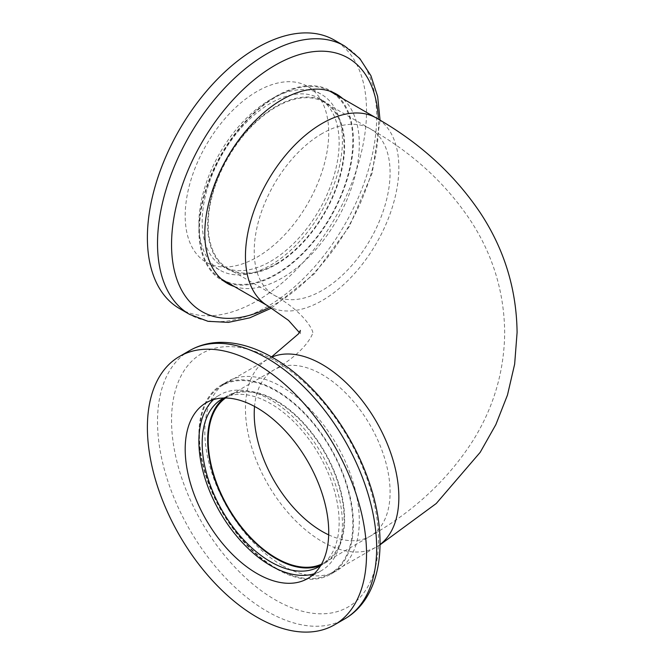 <?xml version="1.0" encoding="UTF-8"?>
<svg xmlns="http://www.w3.org/2000/svg" width="665" height="665" viewBox="0 0 665 665"><rect width="100%" height="100%" fill="white"/><g stroke="black" fill="none" stroke-linecap="round" stroke-linejoin="round"><path stroke-width="0.5" stroke-dasharray="3.33 2.49" d="M276.133 263.864A96.076 55.469 120 0 0 338.901 179.201A96.076 55.469 120 0 0 324.171 102.219A96.076 55.469 120 0 0 276.133 106.974A96.076 55.469 120 0 0 213.374 191.636A96.076 55.469 120 0 0 228.095 268.618A96.076 55.469 120 0 0 276.133 263.864M321.494 564.161A96.076 55.469 -120 0 0 324.171 562.781A96.076 55.469 -120 0 0 344.071 518.8A96.076 55.469 -120 0 0 302.134 422.117A96.076 55.469 -120 0 0 228.095 396.382A96.076 55.469 -120 0 0 225.568 398.003M329.765 91.138A108.47 62.626 120 0 0 276.133 96.857A108.47 62.626 120 0 0 205.435 191.894A108.47 62.626 120 0 0 221.304 279.009M221.902 279.358A108.47 62.626 120 0 0 276.133 273.988A108.47 62.626 120 0 0 346.997 178.403A108.47 62.626 120 0 0 330.372 91.479M352.832 523.862A108.47 62.626 -120 0 0 305.484 414.702A108.47 62.626 -120 0 0 221.902 385.642A108.47 62.626 -120 0 0 199.434 435.301A108.47 62.626 -120 0 0 246.782 544.46A108.47 62.626 -120 0 0 330.372 573.521A108.47 62.626 -120 0 0 352.832 523.862M270.655 265.127A101.496 58.603 120 0 0 336.964 175.693A101.496 58.603 120 0 0 321.403 94.355A101.496 58.603 120 0 0 270.655 99.384A101.496 58.603 120 0 0 204.346 188.827A101.496 58.603 120 0 0 219.907 270.156A101.496 58.603 120 0 0 270.655 265.127M256.956 257.222A101.496 58.603 120 0 0 323.265 167.78A101.496 58.603 120 0 0 307.704 86.45A101.496 58.603 120 0 0 256.956 91.479A101.496 58.603 120 0 0 190.656 180.922A101.496 58.603 120 0 0 206.208 262.251A101.496 58.603 120 0 0 256.956 257.222M276.133 264.495A96.849 55.918 120 0 0 339.399 179.151A96.849 55.918 120 0 0 324.562 101.546A96.849 55.918 120 0 0 276.133 106.342A96.849 55.918 120 0 0 212.867 191.686A96.849 55.918 120 0 0 227.713 269.292A96.849 55.918 120 0 0 276.133 264.495M270.655 261.337A96.849 55.918 120 0 0 333.921 175.992A96.849 55.918 120 0 0 319.084 98.387A96.849 55.918 120 0 0 270.655 103.183A96.849 55.918 120 0 0 207.389 188.528A96.849 55.918 120 0 0 222.235 266.133A96.849 55.918 120 0 0 270.655 261.337M234.313 286.524A109.243 63.075 120 0 0 282.06 278.037A109.243 63.075 120 0 0 351.536 187.705A109.243 63.075 120 0 0 342.783 98.653M228.394 283.107A109.243 63.075 120 0 0 276.133 274.62A109.243 63.075 120 0 0 345.617 184.288A109.243 63.075 120 0 0 336.864 95.228M333.639 92.659A109.243 63.075 120 0 0 330.754 90.814A109.243 63.075 120 0 0 276.133 96.226A109.243 63.075 120 0 0 204.77 192.493A109.243 63.075 120 0 0 221.512 280.031A109.243 63.075 120 0 0 224.554 281.603M179.483 308.543A154.953 89.467 120 0 0 256.956 300.871A154.953 89.467 120 0 0 358.194 164.322A154.953 89.467 120 0 0 334.437 40.149M213.523 399.599A101.496 58.603 60 0 1 219.907 394.844A101.496 58.603 60 0 1 270.655 399.873A101.496 58.603 60 0 1 336.964 489.307A101.496 58.603 60 0 1 321.403 570.645A101.496 58.603 60 0 1 314.088 573.795M224.263 398.003A96.849 55.918 60 0 1 227.713 395.708A96.849 55.918 60 0 1 276.133 400.505A96.849 55.918 60 0 1 339.399 485.849A96.849 55.918 60 0 1 324.562 563.455A96.849 55.918 60 0 1 320.846 565.292M223.822 398.011A96.849 55.918 60 0 1 270.655 403.663A96.849 55.918 60 0 1 333.489 487.578A96.849 55.918 60 0 1 320.621 565.666M282.06 565.358A109.243 63.075 60 0 1 210.689 469.091A109.243 63.075 60 0 1 227.438 381.552A109.243 63.075 60 0 1 282.06 386.964A109.243 63.075 60 0 1 353.423 483.231A109.243 63.075 60 0 1 336.681 570.769A109.243 63.075 60 0 1 282.06 565.358M276.133 568.774A109.243 63.075 60 0 1 204.77 472.507A109.243 63.075 60 0 1 221.512 384.969A109.243 63.075 60 0 1 276.133 390.38A109.243 63.075 60 0 1 347.504 486.647A109.243 63.075 60 0 1 330.754 574.186A109.243 63.075 60 0 1 276.133 568.774M322.151 133.549A96.076 55.469 120 0 0 254.221 251.212A96.076 55.469 120 0 0 274.121 295.194A96.076 55.469 120 0 0 322.151 290.43A96.076 55.469 120 0 0 390.089 172.767A96.076 55.469 120 0 0 370.189 128.786A96.076 55.469 120 0 0 322.151 133.549M328.685 534.86A96.076 55.469 -120 0 0 370.189 536.214A96.076 55.469 -120 0 0 390.089 492.233A96.076 55.469 -120 0 0 348.152 395.55A96.076 55.469 -120 0 0 274.121 369.807A96.076 55.469 -120 0 0 254.537 406.423M267.92 305.925A108.47 62.626 120 0 0 322.151 300.555A108.47 62.626 120 0 0 398.85 167.705A108.47 62.626 120 0 0 376.39 118.054M271.86 357.105A108.47 62.626 -120 0 0 267.92 359.075A108.47 62.626 -120 0 0 245.451 408.726A108.47 62.626 -120 0 0 292.8 517.885A108.47 62.626 -120 0 0 376.39 546.946A108.47 62.626 -120 0 0 380.056 544.519M269.899 307.089A146.342 84.488 120 0 0 275.027 304.271A146.342 84.488 120 0 0 378.385 119.21M344.57 46.001A154.953 89.467 -60 0 1 368.319 170.174A154.953 89.467 -60 0 1 267.089 306.723A154.953 89.467 -60 0 1 189.608 314.395M275.027 360.729A146.342 84.488 60 0 1 378.51 539.963A146.342 84.488 60 0 1 275.027 599.705A146.342 84.488 60 0 1 171.545 420.48A146.342 84.488 60 0 1 275.027 360.729M189.608 350.605A154.953 89.467 -120 0 0 165.859 474.777A154.953 89.467 -120 0 0 267.089 611.326A154.953 89.467 -120 0 0 344.57 618.999M228.095 268.618L274.121 295.194C308.967 314.952 314.204 334.553 312.542 332.5C314.204 330.447 308.967 350.048 274.121 369.807L228.095 396.382M324.171 562.781L370.189 536.214C413.439 511.634 447.545 480.022 472.499 441.361C493.53 407.961 504.261 371.669 504.685 332.5C504.228 292.484 493.073 255.518 471.211 221.603C446.323 183.864 412.649 152.925 370.189 128.786L324.171 102.219M380.056 544.801L330.372 573.521M300.389 330.405L300.389 334.595L299.325 332.5M271.536 356.922L221.902 385.642M271.536 308.078L314.503 273.722L349.266 226.615L372.267 172.867L380.056 120.199M307.704 86.45L321.403 94.355M319.084 98.387L324.562 101.546M330.754 90.814L336.681 94.231M221.512 280.031L227.438 283.448M222.235 266.133L227.713 269.292M206.208 262.251L219.907 270.156M206.208 402.749L219.907 394.844M222.235 398.867L227.713 395.708M221.512 384.969L227.438 381.552M330.754 574.186L336.681 570.769M319.084 566.613L324.562 563.455M307.704 578.55L321.403 570.645"/><path stroke-width="1" d="M225.568 398.003A96.076 55.469 -120 0 0 208.203 440.355A96.076 55.469 -120 0 0 248.444 535.225A96.076 55.469 -120 0 0 321.494 564.161M221.304 279.009A108.47 62.626 120 0 0 221.902 279.358L267.92 305.925A108.47 62.626 120 0 1 245.451 256.274A108.47 62.626 120 0 1 322.151 123.424A108.47 62.626 120 0 1 376.39 118.054L330.372 91.479A108.47 62.626 120 0 0 329.765 91.138M342.783 98.653A109.243 63.075 120 0 0 336.681 94.231A109.243 63.075 120 0 0 282.06 99.642A109.243 63.075 120 0 0 210.689 195.909A109.243 63.075 120 0 0 227.438 283.448A109.243 63.075 120 0 0 234.313 286.524M336.864 95.228A109.243 63.075 120 0 0 333.639 92.659M256.956 47.83A154.953 89.467 120 0 0 155.726 184.38A154.953 89.467 120 0 0 179.483 308.543L189.608 314.395A154.953 89.467 -60 0 1 165.859 190.223A154.953 89.467 -60 0 1 267.089 53.674A154.953 89.467 -60 0 1 344.57 46.001L334.437 40.149A154.953 89.467 120 0 0 256.956 47.83M224.554 281.603A109.243 63.075 120 0 0 228.394 283.107M314.088 573.795A101.496 58.603 60 0 1 270.655 565.616A101.496 58.603 60 0 1 206.358 482.441A101.496 58.603 60 0 1 213.523 399.599M256.956 573.521A101.496 58.603 60 0 1 190.656 484.078A101.496 58.603 60 0 1 206.208 402.749A101.496 58.603 60 0 1 256.956 407.778A101.496 58.603 60 0 1 323.265 497.221A101.496 58.603 60 0 1 307.704 578.55A101.496 58.603 60 0 1 256.956 573.521M320.846 565.292A96.849 55.918 60 0 1 276.133 558.658A96.849 55.918 60 0 1 213.881 476.572A96.849 55.918 60 0 1 224.263 398.003M320.621 565.666A96.849 55.918 60 0 1 319.084 566.613A96.849 55.918 60 0 1 270.655 561.817A96.849 55.918 60 0 1 207.389 476.473A96.849 55.918 60 0 1 222.235 398.867A96.849 55.918 60 0 1 223.822 398.011M256.956 364.129A154.953 89.467 60 0 1 358.194 500.679A154.953 89.467 60 0 1 334.437 624.851A154.953 89.467 60 0 1 256.956 617.17A154.953 89.467 60 0 1 155.726 480.62A154.953 89.467 60 0 1 179.483 356.457A154.953 89.467 60 0 1 256.956 364.129M254.537 406.423A96.076 55.469 -120 0 0 254.221 413.788A96.076 55.469 -120 0 0 328.685 534.86M380.056 544.519A108.47 62.626 -120 0 0 398.85 497.295A108.47 62.626 -120 0 0 353.971 390.796A108.47 62.626 -120 0 0 271.86 357.105M378.385 119.21A146.342 84.488 120 0 0 275.027 65.295A146.342 84.488 120 0 0 171.578 241.545A146.342 84.488 120 0 0 269.899 307.089M189.608 350.605C198.677 345.426 208.669 342.683 219.591 342.367C236.931 342.051 254.703 347.163 272.899 357.704C313.639 380.821 351.96 430.762 369.175 482.3C389.341 540.246 381.627 597.893 344.57 618.999A154.953 89.467 -120 0 0 368.319 494.827A154.953 89.467 -120 0 0 267.089 358.277A154.953 89.467 -120 0 0 189.608 350.605L179.483 356.457M376.39 118.054C419.598 142.609 454.203 174.147 480.188 212.667C504.253 249.109 516.555 289.059 517.087 332.5L514.652 364.146L507.47 395.06L495.849 424.611L480.188 452.333L436.248 503.513L380.056 544.801M299.325 332.5L288.56 320.422L267.92 305.925M300.389 330.405L298.41 333.921L271.536 356.922M189.608 314.395L208.02 321.32L228.428 322.375L249.832 317.82L271.536 308.078M380.056 120.199L377.654 96.5L370.904 75.66L359.782 58.495L344.57 46.001M334.437 624.851L344.57 618.999"/></g></svg>

